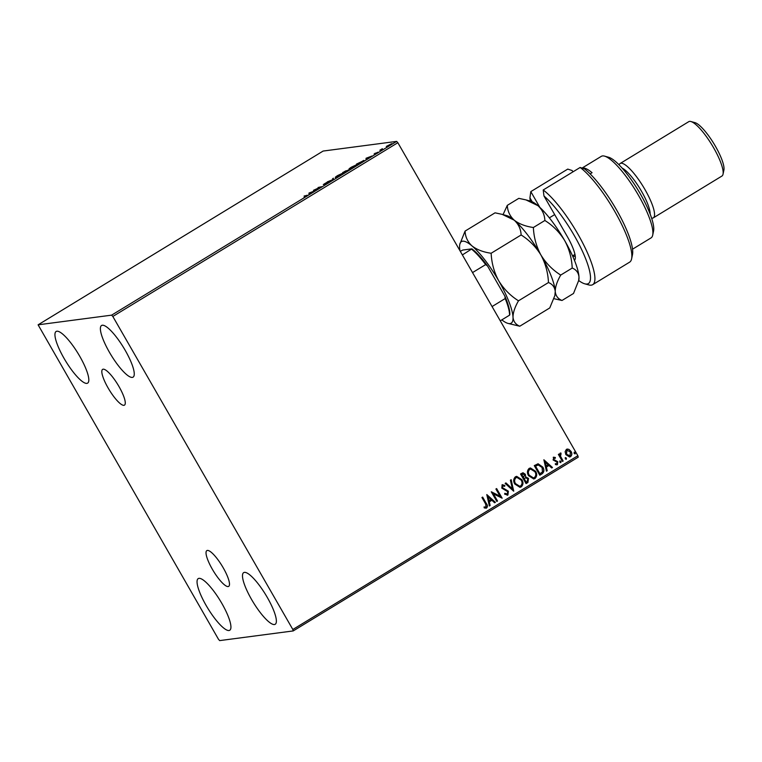 <?xml version="1.0" encoding="UTF-8"?>
<svg xmlns="http://www.w3.org/2000/svg" width="762" height="762" viewBox="0 0 762 762"><rect width="100%" height="100%" fill="white"/><g stroke="black" fill="none" stroke-linecap="round" stroke-linejoin="round"><path stroke-width="1.14" d="M228.152 586.559A20.955 5.039 -121.4 0 0 228.667 586.378A20.955 5.039 -121.4 0 0 222.637 566.814A20.955 5.039 -121.4 0 0 207.369 550.421A20.955 5.039 -121.4 0 0 206.854 550.602A20.955 5.039 -121.4 0 0 212.884 570.167A20.955 5.039 -121.4 0 0 228.152 586.559M123.939 405.327A20.955 5.039 -121.4 0 0 124.454 405.146A20.955 5.039 -121.4 0 0 118.424 385.591A20.955 5.039 -121.4 0 0 103.156 369.189A20.955 5.039 -121.4 0 0 102.641 369.37A20.955 5.039 -121.4 0 0 108.671 388.934A20.955 5.039 -121.4 0 0 123.939 405.327M56.883 331.213A30.251 7.277 58.6 0 1 78.924 354.882A30.251 7.277 58.6 0 1 87.63 383.124A30.251 7.277 58.6 0 1 86.887 383.381A30.251 7.277 58.6 0 1 64.837 359.712A30.251 7.277 58.6 0 1 56.131 331.47A30.251 7.277 58.6 0 1 56.883 331.213M244.431 572.367A30.251 7.277 58.6 0 1 266.471 596.036A30.251 7.277 58.6 0 1 275.177 624.288A30.251 7.277 58.6 0 1 274.434 624.535A30.251 7.277 58.6 0 1 252.384 600.866A30.251 7.277 58.6 0 1 243.678 572.624A30.251 7.277 58.6 0 1 244.431 572.367M198.987 578.348A30.251 7.277 58.6 0 1 221.037 602.018A30.251 7.277 58.6 0 1 229.733 630.26A30.251 7.277 58.6 0 1 228.991 630.517A30.251 7.277 58.6 0 1 206.95 606.847A30.251 7.277 58.6 0 1 198.244 578.596A30.251 7.277 58.6 0 1 198.987 578.348M102.318 325.231A30.251 7.277 58.6 0 1 124.368 348.901A30.251 7.277 58.6 0 1 133.064 377.152A30.251 7.277 58.6 0 1 132.321 377.409A30.251 7.277 58.6 0 1 110.28 353.73A30.251 7.277 58.6 0 1 101.575 325.488A30.251 7.277 58.6 0 1 102.318 325.231M565.118 451.714L566.366 449.389L567.309 449.047L568.947 449.38L571.071 451.456C572.233 453.438 572.062 455.171 570.548 456.657L569.605 457L565.861 454.628L565.118 451.714M562.423 461.439L558.384 454.419L559.098 453.99L559.689 455.019L560.261 453.114L560.937 453.019L561.032 453.971L560.499 456.171L563.137 461.01L562.423 461.439M560.261 453.114L560.937 453.019L560.861 453.981M561.032 453.971L560.47 454.066L560.499 456.171M553.393 457.295L555.336 457.457L555.269 458.314L553.926 458.133L553.784 459.496L557.774 461.705L557.441 464.649L555.431 464.582L555.469 463.687L556.87 463.829L557.089 462.172L553.098 459.962L553.86 457.133M554.126 458.057L553.784 459.496M553.622 459.515L557.613 461.724L557.441 464.649L556.784 464.877M541.953 473.926L539.801 475.231L534.276 465.62L538.077 463.772L542.792 467.087C544.497 469.792 544.211 472.069 541.953 473.926L539.772 475.174M537.962 463.791L542.792 467.087M526.066 483.603L520.541 473.993L522.989 472.745L525.342 474.288L525.656 476.86L528.523 478.422L527.914 482.479L526.066 483.603M513.636 491.185L505.149 483.384L505.92 482.908L512.359 488.833L510.416 480.174L511.188 479.698L513.636 491.185M497.529 501.005L496.814 501.434L491.29 491.823L500.034 496.176L495.91 489.013L496.624 488.575L502.148 498.186L493.414 493.852L497.529 501.005L496.786 501.377M482.517 497.176L486.213 503.606C487.499 505.177 487.585 506.644 486.461 508.006L484.241 507.94L484.175 506.978L486.051 507.006L485.613 503.92L481.936 497.529L482.651 497.1L486.375 503.587C487.67 505.158 487.747 506.625 486.623 507.987L485.918 508.225M484.013 507.006L486.051 507.006M292.837 629.498L112.833 316.468L111.633 315.144L38.1 324.822L218.484 639.28L219.685 640.604L293.208 630.926L292.837 629.498L577.853 455.743L397.85 142.704L112.833 316.468M486.794 494.567L495.395 502.301L494.624 502.777L491.9 500.272L489.309 501.853L490.128 505.511L489.356 505.987L486.794 494.567L495.395 502.301M502.996 485.746L502.32 487.67L508.206 491.233L507.921 495.005L504.634 494.167L504.93 493.328L507.302 494.052L507.654 491.633L501.796 488.118L502.158 484.87L504.873 485.413L504.663 486.337L502.71 485.861L502.482 487.651L508.368 491.214L507.921 495.005L507.216 495.252M502.158 484.87L502.749 484.661M514.798 484.041C513.169 481.327 513.369 478.917 515.379 476.812L516.674 476.345L521.884 479.66C523.504 482.384 523.294 484.784 521.246 486.88L519.989 487.328L514.798 484.041M528.542 475.669C526.913 472.954 527.104 470.545 529.114 468.43L530.409 467.963L535.619 471.287C537.239 474.002 537.029 476.412 534.981 478.507L533.724 478.955L528.542 475.669M543.868 459.772L552.479 467.506L551.698 467.982L548.983 465.477L546.383 467.058L547.211 470.716L546.44 471.192L543.868 459.772L552.479 467.506M559.918 460.972L560.965 461.41L560.832 462.572L559.784 462.134L560.127 460.896M559.746 461L560.803 461.439L560.622 462.648M565.366 457.657L566.414 458.095L566.28 459.257L565.233 458.819L565.575 457.581M565.194 457.676L566.252 458.114L566.071 459.334M574.243 452.237L575.291 452.676L575.167 453.838L574.11 453.4L574.462 452.161M574.081 452.257L575.129 452.704L574.958 453.914M577.853 455.743L578.234 457.171L293.208 630.926M391.706 143.818L386.305 146.437L391.792 143.618M381.972 149.943L379.857 150.219L382.381 148.695L381.352 149.628L382.676 149.504L381.972 149.943M381.905 149.076L381.562 150M377.914 152.314L374.094 153.981L377.971 152.2M375.199 153.162L374.885 153.695M376.666 153.191L377.142 152.619M363.826 160.792L363.626 160.449C364.569 160.277 363.855 160.934 361.493 162.42L359.35 163.735L356.454 164.116L363.96 160.506M348.92 169.936L345.615 172.107L342.719 172.488L348.986 169.783M333.175 179.689L327.327 181.87L332.537 179.746L333.365 178.194L333.175 179.689M317.078 189.5L313.468 190.319L320.25 187.214L318.087 187.5L321.688 186.69L314.925 189.786L317.078 189.5M306.962 195.653L306.781 195.329C307.591 195.091 307.362 195.386 306.105 196.225L304.028 197.339L306.038 195.767L304.114 196.025L307.229 195.339M305.857 196.377L306.038 195.767M111.633 315.144L396.65 141.389L323.117 151.057L38.1 324.822M308.972 193.062L314.944 190.805L308.905 194.481L309.086 192.986M323.431 184.537L326.679 182.47L324.126 184.099L328.565 182.166L324.688 184.595L327.851 182.594L323.288 184.518M328.251 183.156L327.851 182.594M324.688 183.585L324.221 184.261M335.651 177.489C334.775 177.632 335.432 176.984 337.633 175.555L342.748 173.165C343.614 173.022 342.948 173.679 340.728 175.117L335.337 177.441M349.387 169.116C348.51 169.259 349.177 168.612 351.368 167.183L356.483 164.792C357.349 164.649 356.683 165.306 354.463 166.745L349.072 169.069M366.046 158.267L372.018 156.01L365.979 159.687L366.17 158.191M396.65 141.389L397.85 142.704M309.41 193.538L311.696 192.195L309.724 192.938L309.763 193.519M309.258 194.272L309.286 193.615M332.88 179.794L332.594 178.66M342.033 173.593L337.957 175.498L336.366 177.06L340.404 175.174L342.033 173.593L342.605 174.184M344.462 171.564L346.167 170.726L344.462 171.564M346.586 171.298L346.167 170.726M345.31 171.631L348.11 170.193L345.31 171.631M348.52 170.755L348.11 170.193M355.768 165.221L351.692 167.126L350.101 168.688L354.139 166.802L355.768 165.221L356.349 165.811M357.464 163.64L359.759 163.335L362.912 160.887L357.645 163.954M363.503 161.468L362.912 160.887M366.332 159.477L366.37 158.81M368.77 157.401L366.789 158.61L368.837 157.505M381.19 150.295L382.076 149.59M390.868 144.018L387.077 146.323L390.868 144.018L391.354 144.59M486.461 508.006L485.842 508.235M485.337 507.168L485.889 507.025L485.337 507.168M495.233 502.329L494.567 502.729M489.309 501.853L491.9 500.272M489.147 501.882L490.128 505.511M489.966 505.539L489.337 505.92M488.185 496.853L488.88 500.71L491.033 499.472L488.185 496.853L489.042 500.682M491.347 491.795L500.034 496.176M496.491 488.661L502.148 498.186M497.367 501.025L493.414 493.852M507.749 495.024L507.14 495.262M504.768 493.347L507.13 494.071M501.987 484.889L504.873 485.413M504.711 485.432L504.52 486.251M505.806 482.975L512.359 488.833M511.035 479.793L513.75 491.119M516.588 476.355L521.884 479.66M521.713 479.689C523.342 482.403 523.132 484.803 521.084 486.899L521.246 486.88M521.084 486.899L519.903 487.337M516.846 477.45L515.817 477.793C514.188 479.508 514.036 481.451 515.341 483.622L519.589 486.27M521.17 480.098L516.931 477.441L515.979 477.774C514.36 479.479 514.198 481.422 515.512 483.603L519.674 486.261L520.656 485.908C522.322 484.222 522.494 482.279 521.17 480.098M522.903 472.754L525.342 474.288M525.18 474.307L525.656 476.86M525.485 476.879L528.523 478.422M528.361 478.441L527.914 482.479M527.752 482.498L526.037 483.546M525.837 477.793L523.989 478.631L526.047 482.213L527.028 481.689L527.818 478.86L525.713 477.822L524.161 478.612L526.209 482.184M523.17 473.84L521.656 474.574L523.427 477.65L524.647 474.736L522.551 474.097L521.818 474.545L523.589 477.631M522.389 474.116L523.094 473.85M530.323 467.982L535.619 471.287M535.448 471.307C537.077 474.031 536.867 476.431 534.819 478.526L534.981 478.507M534.819 478.526L533.638 478.965M530.581 469.078L529.552 469.421C527.923 471.135 527.771 473.078 529.085 475.25L533.324 477.898M534.905 471.716L530.666 469.068L529.714 469.402C528.095 471.107 527.933 473.05 529.247 475.231L533.41 477.888L534.391 477.536C536.057 475.85 536.229 473.907 534.905 471.716M542.63 467.106C544.325 469.811 544.049 472.097 541.782 473.945M538.22 464.915L535.391 466.192L539.782 473.831L542.468 471.945L542.087 467.516L538.22 464.915L535.553 466.173L539.944 473.812M552.307 467.525L551.65 467.935M546.383 467.058L548.983 465.477M546.221 467.077L547.211 470.716M547.04 470.735L546.421 471.116M545.259 462.058L545.954 465.906L548.107 464.677L545.259 462.058L546.125 465.887M553.222 457.324L555.336 457.457M555.174 457.486L555.107 458.238M557.279 464.668L556.708 464.887M555.298 463.706L556.698 463.848M558.965 454.066L559.689 455.019M560.099 453.133L560.775 453.047M560.337 456.19L563.137 461.01M562.966 461.029L562.385 461.381M567.223 449.066L568.947 449.38M568.776 449.399L571.071 451.456M570.909 451.475C572.072 453.457 571.9 455.19 570.386 456.676L570.548 456.657M570.386 456.676L569.519 457.01M567.404 450.037L566.699 450.275L566.414 454.228L569.881 455.819M566.414 454.228L570.052 455.79L569.319 456.038M570.052 455.79L570.367 451.895L566.861 450.247L566.576 454.2M567.319 450.047L566.699 450.275M509.797 314.744L509.568 315.154A42.986 10.344 -121.4 0 0 505.196 298.552L504.901 296.189A42.034 10.116 58.6 0 1 509.797 314.744M500.272 320.821L509.568 315.154M462.382 254.918L471.897 248.85A42.034 10.116 58.6 0 1 487.537 265.986L504.901 296.189M460.296 251.308L462.81 250.041L471.897 248.85M492.071 306.553L505.196 298.552M487.537 265.986L485.661 264.595A42.986 10.344 -121.4 0 0 471.678 249.25M472.535 272.586L485.661 264.595M578.729 280.54A54.131 13.03 -121.4 0 0 584.74 283.807A54.131 13.03 -121.4 0 0 587.045 284.026A54.131 13.03 -121.4 0 0 580.711 247.64A54.131 13.03 -121.4 0 0 543.973 195.996L567.223 236.42A27.07 6.515 58.6 0 1 575.224 258.899A27.07 6.515 58.6 0 1 574.453 260.337M592.674 284.683L629.622 262.157A57.321 13.792 -121.4 0 0 631.612 258.842A57.321 13.792 -121.4 0 0 615.686 213.065A57.321 13.792 -121.4 0 0 580.149 167.469L543.201 189.986A57.321 13.792 58.6 0 1 582.092 241.773A57.321 13.792 58.6 0 1 592.674 284.683A57.321 13.792 58.6 0 1 591.255 285.159A57.321 13.792 58.6 0 1 588.826 284.931L584.74 283.807M543.201 189.986L543.973 195.996M632.527 249.193L651.043 237.906A47.768 11.497 -121.4 0 0 652.701 235.153A47.768 11.497 -121.4 0 0 635.994 191.138A47.768 11.497 -121.4 0 0 604.523 156.124A47.768 11.497 -121.4 0 0 602.494 155.934A47.768 11.497 -121.4 0 0 601.313 156.343L582.044 168.078M619.154 164.925A31.842 7.668 58.6 0 1 620.154 163.497A31.842 7.668 58.6 0 1 620.944 163.23A31.842 7.668 58.6 0 1 644.147 188.147A31.842 7.668 58.6 0 1 653.31 217.875A31.842 7.668 58.6 0 1 652.52 218.151A31.842 7.668 58.6 0 1 651.577 218.113M653.31 217.875L721.928 176.051A31.842 7.668 -121.4 0 0 723.033 174.212A31.842 7.668 -121.4 0 0 711.889 144.866A31.842 7.668 -121.4 0 0 690.915 121.529A31.842 7.668 -121.4 0 0 689.562 121.396A31.842 7.668 -121.4 0 0 688.772 121.663L620.154 163.497M590.131 173.888L592.064 172.707A47.768 11.497 -121.4 0 0 582.701 168.002A47.768 11.497 -121.4 0 0 582.158 168.116M572.91 171.869L572.138 170.526L567.747 169.097L530.809 191.624L539.867 207.388M580.149 167.469L584.53 168.897A54.131 13.03 58.6 0 1 617.801 212.093A54.131 13.03 58.6 0 1 632.479 254.698L631.612 258.842M532.181 201.759L529.933 197.844A54.131 13.03 -121.4 0 0 530.295 201.082M604.523 156.124L608.6 157.248A44.587 10.725 58.6 0 1 637.975 189.929A44.587 10.725 58.6 0 1 653.567 231.01L652.701 235.153M572.681 255.842A23.879 5.744 -121.4 0 0 575.243 256.146M622.106 168.088A28.661 6.896 58.6 0 1 639.985 188.709A28.661 6.896 58.6 0 1 650.129 214.046M690.915 121.529L694.992 122.653A28.661 6.896 58.6 0 1 713.88 143.656A28.661 6.896 58.6 0 1 723.9 170.069L723.033 174.212M529.933 197.844L530.809 191.624M465.077 231.096L495.052 212.827L502.196 214.37L514.217 220.17C518.56 224.199 520.865 229.133 521.122 234.972C529.209 240.049 535.81 246.726 540.925 255.022C545.487 263.519 548.011 272.691 548.469 282.54C552.517 284.178 554.774 287.169 555.241 291.513L554.869 295.561L549.754 307.943L519.779 326.222C515.731 324.574 513.483 321.583 513.017 317.249C513.026 312.611 514.855 307.134 518.493 300.809C510.407 295.742 503.815 289.055 498.7 280.768C494.128 272.272 491.614 263.1 491.147 253.251C483.26 252.136 476.879 249.688 471.992 245.907C467.649 241.878 465.344 236.944 465.077 231.096L459.781 244.364A47.768 11.497 58.6 0 1 471.992 245.907A47.768 11.497 58.6 0 1 498.7 280.768A47.768 11.497 58.6 0 1 513.017 317.249A47.768 11.497 58.6 0 1 507.959 323.393A47.768 11.497 58.6 0 1 501.834 319.878M507.959 323.393L519.779 326.222M521.122 234.972L491.147 253.251M548.469 282.54L518.493 300.809M502.463 214.446L506.873 215.656A47.768 11.497 58.6 0 1 514.217 220.17A47.768 11.497 58.6 0 1 540.925 255.022A47.768 11.497 58.6 0 1 555.241 291.513A47.768 11.497 58.6 0 1 555.05 294.684L554.869 295.561M459.972 250.746A47.768 11.497 -121.4 0 1 459.6 247.536A47.768 11.497 58.6 0 1 459.781 244.364M553.993 298.694L562.004 300.476C557.965 298.837 555.708 295.847 555.241 291.513C555.26 286.864 557.089 281.388 560.718 275.072C552.631 269.996 546.04 263.319 540.925 255.022C536.353 246.526 533.838 237.353 533.371 227.505C525.485 226.39 519.103 223.942 514.217 220.17C509.873 216.132 507.568 211.198 507.302 205.359L503.063 214.608M526.218 199.968L530.628 201.178A47.768 11.497 58.6 0 1 537.962 205.683A47.768 11.497 58.6 0 1 564.671 240.544A47.768 11.497 58.6 0 1 578.987 277.025A47.768 11.497 58.6 0 1 578.806 280.197L573.51 293.465L562.004 300.476M507.302 205.359L518.808 198.349L525.942 199.892L537.962 205.683C542.306 209.721 544.611 214.655 544.878 220.494C552.964 225.562 559.556 232.248 564.671 240.544C569.243 249.041 571.757 258.213 572.224 268.053C576.263 269.7 578.52 272.691 578.987 277.025L578.615 281.073M544.878 220.494L533.371 227.505M572.224 268.053L560.718 275.072M306.419 195.767L306.734 196.32M324.05 184.09L324.364 184.642M374.742 153.533L375.056 154.086M377.209 152.629L377.523 153.172M381.333 149.609L381.648 150.152M574.958 254.451L572.567 255.918M554.679 214.608L549.354 217.846"/></g></svg>
